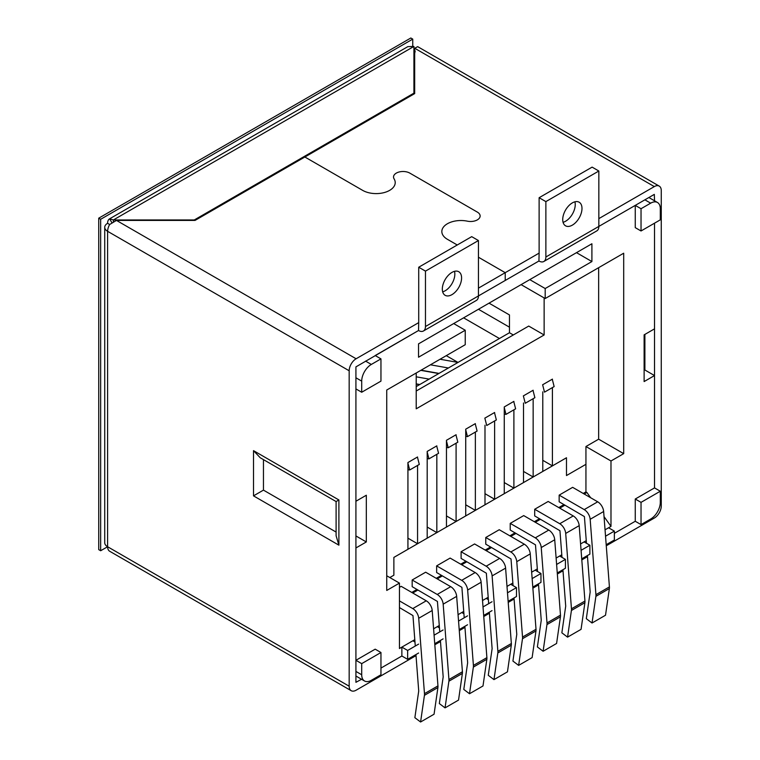 <?xml version="1.0" encoding="UTF-8"?>
<svg xmlns="http://www.w3.org/2000/svg" width="760" height="760" viewBox="0 0 760 760"><rect width="100%" height="100%" fill="white"/><g stroke="black" fill="none" stroke-linecap="round" stroke-linejoin="round"><path stroke-width="1.14" d="M414.798 639.644L401.869 647.111L401.869 656.013L380.959 668.078L401.869 656.013L407.645 659.347L418.627 653.011M418.627 644.109L407.645 650.456L401.869 647.111L399.456 648.508L399.456 583.11L386.745 590.444L386.745 390.022L465.243 344.698L465.243 330.239L418.532 357.209L418.532 343.862L591.907 243.76L591.907 261.554L545.195 288.534L545.195 298.537L623.694 253.213L623.694 453.644L598.652 439.185L585.941 446.528L585.941 491.9L586.9 492.461L584.202 494.019M604.038 516.61L610.983 526.385L610.983 460.987L623.694 453.644M610.983 526.385L605.055 529.806M635.255 521.265L614.356 533.339L635.255 521.265L635.255 499.025L654.521 487.901L654.521 375.563L644.119 381.567L644.119 334.856L654.521 328.852L654.521 223.184L654.521 487.901L660.297 491.236L660.297 502.36A13.623 7.866 -60 0 1 650.664 519.042L641.031 524.6L635.255 521.265M635.255 205.39L635.255 227.639L641.031 230.973L660.297 219.849L660.297 208.725A13.623 7.866 120 0 0 657.476 202.493A13.623 7.866 120 0 0 650.664 203.167L641.031 208.725L635.255 205.39L598.842 226.413L654.322 194.38L654.521 200.782M380.959 358.881L380.959 381.121L361.703 392.245L361.703 381.121A13.623 7.866 -60 0 1 371.327 364.439L380.959 358.881L375.183 355.537L418.532 330.514A9.804 5.662 -120 0 0 423.434 330.999A9.804 5.662 -120 0 0 425.467 326.515L538.935 261.003A9.804 5.662 -120 0 0 543.837 261.488A9.804 5.662 -120 0 0 545.87 256.994L598.842 226.413L598.842 171.019L545.87 201.609L545.87 256.994M355.917 535.942L366.32 541.956L366.32 495.235L355.917 501.248L355.917 388.911L361.703 392.245M366.32 541.956L355.917 547.96L355.917 660.297L375.183 649.173L380.959 652.507L361.703 663.632L361.703 674.756A13.623 7.866 120 0 0 364.524 680.989A13.623 7.866 120 0 0 371.327 680.314L380.959 674.756L380.959 652.507M488.195 597.274L482.524 600.542M512.857 583.034L506.996 586.416M537.32 568.908L531.649 572.185M561.783 554.79L556.12 558.058M586.255 540.664L580.583 543.932M463.733 611.401L458.061 614.669M439.261 625.528L433.599 628.795M458.005 362.425L446.272 355.651M417.563 456.978L407.93 462.536L407.93 549.29L393.87 557.413L566.485 457.757L566.485 475.551L585.941 464.322L566.485 475.551L566.485 457.757L552.415 465.88L542.783 460.313M407.93 538.175L417.563 543.732L417.563 465.433M436.829 445.854L427.196 451.421L427.196 538.175L417.563 543.732M427.196 527.05L436.829 532.608L436.829 454.309M456.095 435.394L456.095 434.729L446.462 440.296L446.462 527.05L436.829 532.608M446.462 515.926L456.095 521.493L456.095 443.184M475.361 423.615L465.728 429.172L465.728 515.926L456.095 521.493M465.728 504.801L475.361 510.368L475.361 432.06M542.783 385.387L542.783 384.683L552.415 379.126L552.415 379.829M552.415 387.572L552.415 465.88M533.149 398.696L533.149 476.995L542.783 471.438L542.783 391.837M533.149 476.995L523.517 471.438M523.517 396.492L523.517 395.808L533.149 390.241L533.149 390.934M513.893 409.82L513.893 488.119L523.517 482.562L523.517 402.952M513.893 488.119L504.26 482.562M494.627 420.945L494.627 499.244L504.26 493.686L504.26 406.933L513.893 401.365L513.893 402.04M494.627 499.244L484.994 493.686M484.994 418.731L484.994 418.048L494.627 412.49L494.627 413.174M475.361 510.368L484.994 504.801L484.994 425.201M598.652 267.672L598.652 439.185M416.214 373.008L416.214 408.813L544.131 334.97L544.131 297.93M389.823 577.543L393.87 575.206L393.87 557.413L393.87 575.206L389.823 577.543M564.936 505.144L559.74 508.145M540.474 519.26L535.268 522.272M516.011 533.387L510.806 536.389M491.539 547.514L486.144 550.63M466.887 561.754L461.681 564.756M442.415 575.88L437.219 578.883M417.952 590.007L412.747 593.009M361.703 663.632L355.917 660.297M416.214 386.574L509.456 332.738L509.456 314.944L489.031 303.154M644.889 334.409L644.889 370.006L654.521 375.563M605.539 536.199L614.356 531.107L614.356 540.008L606.195 544.721M581.723 558.847L589.883 554.135L589.883 545.233L584.107 541.899M557.26 572.973L565.421 568.261L565.421 559.36L559.645 556.025M532.788 587.1L540.958 582.388L540.958 573.486L535.173 570.152M508.136 601.331L516.486 596.505L516.486 587.613L510.711 584.278M492.024 610.631L483.664 615.457M467.561 624.758L459.202 629.584M443.089 638.885L434.739 643.711M545.195 298.537L521.113 284.639M545.195 288.534L529.777 279.632M513.313 334.97L509.456 332.738M544.131 334.97L528.722 326.069L416.214 391.02M509.456 327.18L478.439 309.272M499.443 338.523L463.609 317.841M465.243 330.239L453.682 323.56M591.907 261.554L576.498 252.662M399.456 583.11L386.745 575.767M610.983 460.987L585.941 446.528M586.9 492.461L590.644 497.733M641.031 208.725L641.031 230.973M641.031 524.6L641.031 502.36L635.255 499.025M641.031 502.36L660.297 491.236M434.083 635.189L443.089 629.983M439.441 627.883L437.313 626.649M458.555 621.062L467.561 615.866M463.913 613.757L461.776 612.522M483.018 606.936L492.024 601.739M488.376 599.63L486.248 598.395M614.356 531.107L608.57 527.772M589.883 545.233L581.077 550.325M565.421 559.36L556.605 564.452M540.958 573.486L532.142 578.578M516.486 587.613L507.481 592.809M407.645 650.456L407.645 659.347M414.979 642.01L412.841 640.775M598.842 218.623L654.322 186.589A9.804 5.662 -60 0 1 659.233 186.105A9.804 5.662 -60 0 1 661.267 190.598L661.267 506.027A9.804 5.662 -60 0 1 654.322 518.044L606.271 545.784M587.471 556.643L581.808 559.911M563.008 570.76L557.336 574.038M538.545 584.886L532.874 588.164M514.073 599.013L508.212 602.395M413.915 49.505A9.804 5.662 180 0 1 414.684 49.58M109.668 224.494L116.47 220.409L356.108 358.767A9.804 5.662 120 0 0 349.173 370.776L107.635 231.325A9.804 5.662 -60 0 1 109.668 224.494L107.597 223.298A9.804 5.662 0 0 0 104.728 227.297A9.804 5.662 0 0 0 107.597 231.306L107.597 546.734L100.662 550.744L100.662 219.288L412.747 39.111L412.747 46.094M104.728 227.297L104.728 542.735A9.804 5.662 0 0 0 107.597 546.734L107.635 546.763A9.804 5.662 120 0 0 109.668 551.247L351.205 690.697A9.804 5.662 -60 0 1 349.173 686.213L349.173 370.776M361.56 679.278L355.917 682.318L355.917 366.89L418.532 330.514L418.722 322.62L356.108 358.767M416.014 655.623L356.108 690.213A9.804 5.662 -60 0 1 351.205 690.697M489.421 613.253L483.749 616.521M464.949 627.38L459.287 630.648M440.486 641.506L434.815 644.774M111.862 222.67L109.63 218.804L407.844 46.636L413.915 46.445L413.915 93.157L194.275 219.963L113.363 219.963L113.363 221.72M413.915 93.157L413.915 94.05M107.597 223.298A9.804 5.662 60 0 1 109.63 218.804L113.363 219.963L413.915 46.445M461.586 277.96A13.623 7.866 120 0 0 458.764 271.728A13.623 7.866 120 0 0 445.141 279.594A13.623 7.866 120 0 0 445.141 295.317A13.623 7.866 120 0 0 455.639 291.669A13.623 7.866 120 0 0 461.586 277.96M442.662 291.83A13.623 7.866 120 0 0 454.841 274.065A13.623 7.866 120 0 0 454.499 271.329M423.434 330.999L476.406 300.418A9.804 5.662 60 0 0 478.439 295.925L478.439 240.54L471.703 236.645L418.722 267.226L418.722 322.62M478.439 240.54L425.467 271.12L418.722 267.226M425.467 271.12L425.467 326.515M478.439 295.925L538.935 261.003L539.125 253.108L505.219 272.678L505.219 280.469L505.219 272.678L478.439 257.222L505.219 272.678L478.439 288.144M659.233 186.105L417.696 46.654L414.684 48.241L414.684 93.603L304.865 157.006L362.662 190.37L304.865 157.006L195.054 220.409L116.47 220.409M362.662 190.37A19.066 11.01 0 0 0 383.448 192.764A19.066 11.01 0 0 0 395.219 182.59A19.066 11.01 0 0 0 394.088 178.866A9.538 5.5 180 0 1 393.528 176.994A9.538 5.5 180 0 1 399.418 171.912A9.538 5.5 180 0 1 409.811 173.109L477.337 212.097A9.538 5.5 180 0 1 480.13 215.992A9.538 5.5 180 0 1 467.372 221.169A19.066 11.01 0 0 0 441.835 231.524A19.066 11.01 0 0 0 447.421 239.314L457.254 244.986L447.421 239.314A19.066 11.01 0 0 1 441.835 231.524A19.066 11.01 0 0 1 467.372 221.169A9.538 5.5 180 0 0 480.13 215.992A9.538 5.5 180 0 0 477.337 212.097L409.811 173.109A9.538 5.5 180 0 0 399.418 171.912A9.538 5.5 180 0 0 393.528 176.994A9.538 5.5 180 0 0 394.088 178.866A19.066 11.01 0 0 1 395.219 182.59A19.066 11.01 0 0 1 383.448 192.764A19.066 11.01 0 0 1 362.662 190.37M413.915 53.2L414.684 51.861M413.915 55.575L414.684 56.021L413.915 55.518M545.87 201.609L539.125 197.714L539.125 253.108M598.842 171.019L592.106 167.124L539.125 197.714M563.065 222.309A13.623 7.866 120 0 0 575.244 204.554A13.623 7.866 120 0 0 574.902 201.809M581.989 208.449A13.623 7.866 120 0 0 579.167 202.217A13.623 7.866 120 0 0 565.544 210.073A13.623 7.866 120 0 0 565.544 225.805A13.623 7.866 120 0 0 576.042 222.157A13.623 7.866 120 0 0 581.989 208.449M598.842 226.413A9.804 5.662 60 0 1 596.809 230.898L543.837 261.488M263.454 459.619L263.454 490.124L336.101 532.067M253.508 450.651L253.508 495.862L338.894 545.167L336.101 535.762L336.101 501.562L338.894 499.956L253.508 450.651L260.243 457.767L336.101 501.562M253.508 495.862L263.454 490.124M644.119 369.835L644.889 370.006M100.662 550.744L98.734 549.632L98.734 218.177L410.827 38L412.747 39.111M98.734 218.177L100.662 219.288M538.46 583.822L541.244 620.283L537.386 646.95L543.106 651.263L556.586 643.473L560.433 616.806A8.446 4.873 -120 0 0 560.481 615.153L554.724 539.761A8.446 4.873 -120 0 0 548.777 530.062L523.716 515.593L510.226 523.383L510.226 530.053L535.477 544.834L537.519 571.501M543.106 651.263L546.953 624.596A8.446 4.873 -120 0 0 547 622.934L541.234 547.542L554.724 539.761M510.226 523.383L535.287 537.852A8.446 4.873 60 0 1 541.234 547.542M504.26 414.077L505.989 414.38L504.26 407.607M416.214 384.085L419.51 384.674M505.989 414.38L515.622 408.823L513.741 401.451M489.336 612.189L492.119 648.641L488.262 675.308L493.981 679.62L497.828 652.954A8.446 4.873 -120 0 0 497.876 651.301L492.109 575.909A8.446 4.873 60 0 0 486.162 566.209L461.101 551.741L461.101 558.419L486.352 573.192L488.68 603.668M493.981 679.62L507.461 671.84L511.309 645.173A8.446 4.873 -120 0 0 511.356 643.511L505.6 568.119A8.446 4.873 -120 0 0 499.653 558.429L474.591 543.961L461.101 551.741M465.728 436.316L467.466 436.62L465.728 429.818M467.466 436.62L477.099 431.062L475.361 424.26M587.394 555.569L590.178 591.973L586.321 618.697L592.031 623.01L605.52 615.23L609.368 588.553A8.446 4.873 -120 0 0 609.415 586.9L603.649 511.508A8.446 4.873 -120 0 0 597.702 501.809L572.641 487.34L559.16 495.131L559.16 501.8L584.411 516.582L586.454 543.248M562.922 569.696L565.706 606.157L561.858 632.823L567.568 637.136L581.058 629.356L584.906 602.68A8.446 4.873 -120 0 0 584.943 601.027L579.186 525.635A8.446 4.873 -120 0 0 573.239 515.936L548.178 501.467L534.698 509.257L534.698 515.926L559.949 530.708L561.982 557.375M513.997 597.949L516.771 634.41L512.924 661.077L518.633 665.389L532.123 657.6L535.971 630.933A8.446 4.873 -120 0 0 536.019 629.28L530.252 553.888A8.446 4.873 -120 0 0 524.305 544.188L499.244 529.72L485.763 537.5L485.763 544.179L511.014 558.961L513.057 585.628M464.217 617.785L461.89 587.318L436.639 572.536L436.639 565.867L450.119 558.077L475.18 572.546A8.446 4.873 -120 0 1 481.127 582.245L486.894 657.637A8.446 4.873 -120 0 1 486.846 659.29L473.366 667.081A8.446 4.873 -120 0 0 473.404 665.428L467.647 590.035L481.127 582.245M439.755 631.911L437.427 601.445L412.167 586.663L412.167 579.994L425.657 572.204L450.718 586.672A8.446 4.873 -120 0 1 456.665 596.372L462.422 671.764A8.446 4.873 -120 0 1 462.384 673.417L448.894 681.207A8.446 4.873 -120 0 0 448.941 679.544L443.175 604.153L456.665 596.372M399.456 587.337L401.195 586.331L426.255 600.799A8.446 4.873 -120 0 1 432.202 610.498L437.959 685.89A8.446 4.873 -120 0 1 437.912 687.543L424.431 695.333A8.446 4.873 -120 0 0 424.479 693.671L418.712 618.279L432.202 610.498M411.787 592.448L416.983 589.447M436.249 578.322L441.455 575.32M460.721 564.195L465.918 561.193M485.184 550.069L490.58 546.962M509.846 535.838L515.042 532.836M534.308 521.711L539.514 518.709M558.771 507.585L563.977 504.583M583.243 493.458L585.941 491.9M518.633 665.389L522.49 638.723A8.446 4.873 -120 0 0 522.528 637.061L516.771 561.668L530.252 553.888M485.763 537.5L510.825 551.978A8.446 4.873 60 0 1 516.771 561.668M494.475 412.575L496.356 419.947L486.723 425.505L484.832 418.104M464.873 626.316L467.647 662.767L463.799 689.434L469.509 693.747L473.366 667.081M436.639 565.867L461.7 580.336A8.446 4.873 60 0 1 467.647 590.035M469.509 693.747L482.999 685.966L486.846 659.29M446.462 447.44L448.2 447.744L446.462 440.952M448.2 447.744L457.833 442.187L455.952 434.815M567.568 637.136L571.415 610.47A8.446 4.873 -120 0 0 571.463 608.808L565.706 533.415L579.186 525.635M534.698 509.257L559.759 523.725A8.446 4.873 60 0 1 565.706 533.415M416.214 383.876L419.786 384.512M532.997 390.336L534.878 397.698L525.245 403.265L523.355 395.865M416.214 376.817L429.134 379.116M420.793 370.358L438.767 373.549M399.456 607.572L412.955 615.572L415.283 646.038M415.938 654.559L418.722 691.02L414.865 717.687L420.584 722L424.431 695.333M399.456 600.903L412.765 608.589A8.446 4.873 60 0 1 418.712 618.279M420.584 722L434.065 714.21L437.912 687.543M407.93 469.68L409.678 469.984L407.93 463.163M409.678 469.984L419.311 464.426L417.563 457.605M440.401 640.433L443.184 676.894L439.337 703.561L445.046 707.873L448.894 681.207M412.167 579.994L437.228 594.462A8.446 4.873 60 0 1 443.175 604.153M445.046 707.873L458.536 700.093L462.384 673.417M427.196 458.555L428.934 458.869L427.196 452.058M428.934 458.869L438.567 453.302L436.829 446.5M592.031 623.01L595.887 596.343A8.446 4.873 -120 0 0 595.925 594.69L590.168 519.289L603.649 511.508M559.16 495.131L584.221 509.599A8.446 4.873 60 0 1 590.168 519.289M421.078 370.196L439.042 373.397M552.264 379.212L554.144 386.584L544.511 392.141L542.621 384.74M430.426 364.8L448.4 367.992M440.059 359.242L458.033 362.434M355.917 671.422L361.703 674.756M355.917 377.786L361.703 381.121M413.915 66.481L414.684 66.927M644.889 199.832L650.664 203.167M365.55 361.104L371.327 364.439M338.894 545.167L338.894 499.956M349.173 686.213L107.635 546.763M654.322 186.589L414.684 48.241M535.287 537.852L548.777 530.062M547 622.934L560.481 615.153M560.433 616.806L546.953 624.596M486.162 566.209L499.653 558.429M497.876 651.301L511.356 643.511M492.109 575.909L505.6 568.119M511.309 645.173L497.828 652.954M510.825 551.978L524.305 544.188M522.528 637.061L536.019 629.28M535.971 630.933L522.49 638.723M461.7 580.336L475.18 572.546M473.404 665.428L486.894 657.637M559.759 523.725L573.239 515.936M571.463 608.808L584.943 601.027M584.906 602.68L571.415 610.47M412.765 608.589L426.255 600.799M424.479 693.671L437.959 685.89M437.228 594.462L450.718 586.672M448.941 679.544L462.422 671.764M584.221 509.599L597.702 501.809M595.925 594.69L609.415 586.9M609.368 588.553L595.887 596.343M355.917 676.02L364.524 680.989M413.915 61.873L414.684 62.32M648.878 197.524L657.476 202.493M415.197 50.977L414.684 53.466"/></g></svg>
